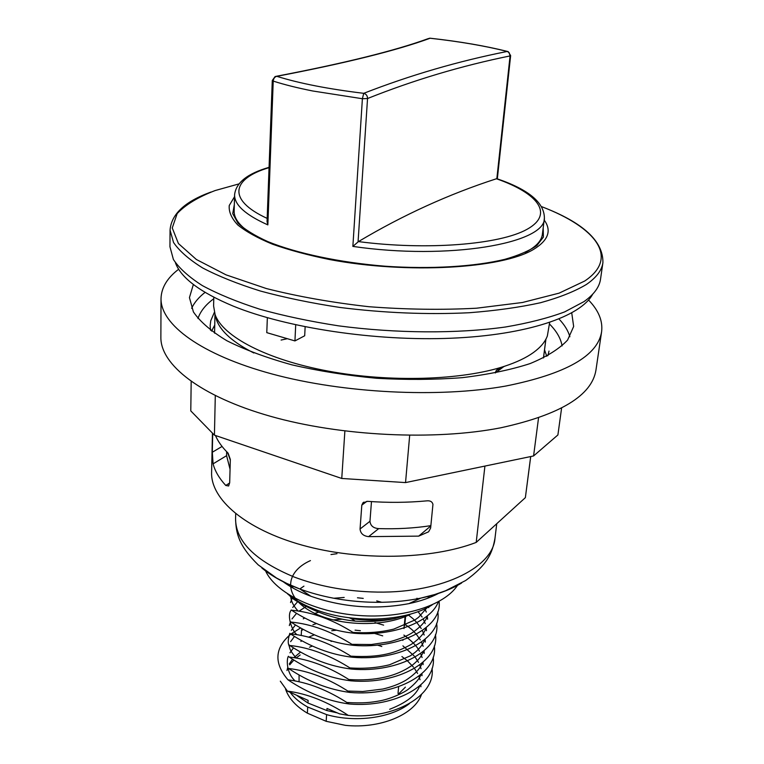 <?xml version="1.0" encoding="UTF-8"?>
<svg xmlns="http://www.w3.org/2000/svg" width="764" height="764" viewBox="0 0 764 764"><rect width="100%" height="100%" fill="white"/><g stroke="black" fill="none" stroke-linecap="round" stroke-linejoin="round"><path stroke-width="1.15" d="M430.858 525.661C414.403 528.191 397.022 529.175 378.715 528.612C373.405 528.23 370.483 525.794 369.967 521.287L371.476 501.604M230.059 469.258L226.593 455.678L226.65 451.686M229.668 483.001L225.772 485.465C219.201 478.312 214.97 471.101 213.099 463.843L226.593 455.678M227.662 452.718L230.308 460.033M222.066 446.453L212.306 452.25L213.099 463.843M430.839 525.928L418.701 536.127L428.614 531.801L430.629 528.029L432.949 504.364C432.233 501.614 430.075 500.449 426.465 500.888C407.489 502.664 387.864 502.817 367.589 501.337L362.957 502.798L361.811 505.138L366.882 501.318M418.701 536.127L368.611 536.634L378.715 528.612M432.032 668.309C436.024 695.125 394.749 719.592 348.308 715.419L339.512 713.824L327.011 708.476L326.877 710.558L307.959 703.023L308.112 700.387L287.426 691.114C307.529 693.702 327.823 701.801 348.298 715.41M433.169 657.231C437.275 683.856 395.838 708.161 349.158 703.978C328.243 701.19 307.863 693.149 288.009 679.845C273.674 663.104 274.62 647.862 290.817 634.12M291.094 633.91L300.624 627.941M350.017 692.451C328.826 689.691 308.35 681.698 288.582 668.481C308.847 670.868 329.322 678.862 350.017 692.451C396.955 696.625 438.574 672.473 434.296 646.019M350.877 680.819C329.637 678.184 309.067 670.248 289.155 657.021C309.458 659.294 330.038 667.22 350.877 680.819C398.111 684.993 439.892 660.975 435.451 634.693M351.726 669.092C330.44 666.571 309.783 658.702 289.757 645.475C310.069 647.595 330.726 655.474 351.736 669.092C399.257 673.275 441.2 649.4 436.607 623.3M437.772 611.849C442.509 637.749 400.393 661.433 352.615 657.26C331.194 654.834 310.442 647.022 290.349 633.824C310.757 635.849 331.509 643.66 352.605 657.26M353.512 645.332C331.91 642.982 311.053 635.228 290.941 622.068C311.454 623.987 332.311 631.742 353.512 645.332C400.737 649.4 442.728 626.738 439.061 601.411M354.391 633.289C332.732 631.074 311.779 623.386 291.552 610.216C312.314 612.088 333.257 619.776 354.391 633.289M438.355 601.803C430.886 621.953 393.393 636.479 354.401 633.28M349.081 617.761L351.096 618.553C365.889 620.76 380.319 620.807 394.396 618.678C381.962 621.256 368.936 622.077 355.289 621.142C333.41 618.993 312.361 611.372 292.173 598.269L289.279 595.299M394.396 618.678L407.613 614.858M433.942 595.653L434.535 594.593M326.161 721.302L307.367 713.165L307.72 707.044L326.61 714.617L326.161 721.302L345.347 725.342C379.975 729.028 414.518 714.712 421.48 694.543M297.234 695.737L307.959 703.023M326.877 710.558L337.325 712.888M288.009 679.845C308.083 682.29 328.463 690.331 349.148 703.978M292.173 598.269L293.519 598.413M351.096 618.553L355.289 621.142M291.6 585.635L293.204 588.175M291.132 585.425L292.259 587.64M427.611 598.279L429.578 596.006M287.426 691.114L280.312 681.173M409.428 703.615C391.092 718.103 355.031 722.868 326.61 714.617M307.72 707.044C300.309 702.928 294.589 698.201 290.54 692.872M300.156 654.968L296.107 658.033M293.882 660.039L289.718 664.814M287.837 667.707L287.503 668.319M285.516 688.994C288.563 698.181 295.84 706.232 307.367 713.165M405.397 687.142L398.76 693.808L398.034 693.511M398.646 686.683L398.034 693.301L398.76 693.808M402.895 640.404L402.943 639.86M403.984 628.571L405.159 615.717M299.077 681.822L299.058 674.956M287.665 593.991C294.541 599.75 303.222 604.716 313.717 608.87C350.857 624.054 405.77 621.934 432.223 604.859M283.941 582.302L283.358 581.738M438.307 593.389L437.648 593.857M282.747 581.423C289.938 586.8 298.648 591.489 308.885 595.49L310.919 596.264C342.921 607.409 375.582 609.863 408.893 603.636C420.477 601.192 430.504 597.696 438.966 593.17M561.607 408.043L557.901 434.955L533.578 455.955L538.544 417.87M409.685 435.337L405.541 482.59L533.578 455.955M344.879 431.02L341.756 478.465L405.541 482.59M161.023 298.638L160.87 337.306C160.45 364.543 200.082 396.335 270.485 416.304C340.754 436.254 434.601 440.78 500.859 427.773C560.279 414.747 591.985 395.494 595.968 370.015L601.602 331.757C597.84 355.862 565.895 373.959 505.787 386.04C438.746 398.054 343.504 393.298 272.204 374.026C200.751 354.725 160.583 324.394 161.023 298.638C161.319 287.751 167.201 277.943 178.671 269.224M549.001 351.068L547.931 355.661M210.52 330.287L210.148 325.588L210.759 320.718L214.378 312.314M571.739 312.934L573.659 326.486L567.595 340.066C559.458 348.785 546.967 356.616 530.111 363.578C510.877 369.824 488.282 374.513 462.325 377.655C434.936 379.756 406.343 379.956 376.566 378.276C346.875 375.487 318.645 371.008 291.877 364.839C266.684 357.848 245.043 349.836 226.956 340.782C211.332 331.385 200.149 321.768 193.407 311.932L189.443 297.597L193.368 284.485M588.557 300.042C598.584 310.375 602.939 320.956 601.602 331.757M191.181 381.494L190.78 410.898L214.426 435.146L341.756 478.465M215.295 395.656L214.426 435.146M281.104 340.056L287.34 338.691M212.44 433.112L211.599 472.486C210.711 499.207 245.206 529.309 302.343 545.19C359.376 561.11 431.488 559.63 476.192 542.421L484.92 466.078M215.458 435.499C217.979 441.449 222.2 447.341 228.13 453.176L230.327 459.45L229.687 482.514L228.646 485.99L225.772 485.465M212.306 452.25L212.707 433.389M369.967 521.287L360.054 528.994C360.512 533.492 363.358 536.032 368.611 536.634M360.054 528.994L361.811 505.138M530.684 456.557L525.365 497.651L476.192 542.421M545.878 339.226L543.452 357.963M495.311 372.937L504.02 366.443M525.365 497.651L530.722 456.547M175.433 262.797C180.906 277.838 200.149 292.268 233.154 306.087C286.758 327.966 375.554 341.432 451.428 338.213C527.408 335.014 580.869 316.42 592.711 294.169M213.796 297.244L213.605 306.03L215.104 314.615C222.754 336.37 266.407 359.653 328.377 371.142C390.27 382.64 462.315 380.243 504.679 366.223L496.438 370.244L495.225 372.689M504.679 366.223C516.674 362.27 526.272 357.695 533.482 352.5C540.635 347.295 545.257 341.766 547.358 335.912L549.641 322.494M210.959 192.041C184.974 201.438 171.337 214.13 170.057 230.117L169.952 246.762L173.409 259.493C179.196 268.259 188.861 276.969 202.393 285.621C218.112 294.102 237.241 301.961 259.77 309.2C283.979 315.914 310.241 321.463 338.567 325.846C396.201 333.476 457.073 333.782 505.472 327.002C528.516 323.067 548.237 318.034 564.644 311.903L583.973 301.627C593.914 294.56 599.434 287.063 600.533 279.137L602.911 262.663C603.321 241.061 582.951 222.419 541.8 206.729M234.529 196.72L229.248 205.487C228.656 211.762 231.482 218.237 237.738 224.922C246.008 231.607 257.592 238.024 272.481 244.184C289.107 250.048 308.093 255.157 329.437 259.512C407.336 274.286 502.149 268.603 533.654 249.351C548.38 240.335 551.885 230.556 544.159 220.003M267.352 317.709L266.779 332.646L294.942 340.925L304.693 335.768L305.142 326.801M295.706 324.824L294.942 340.925M215.267 315.064L216.527 319.963C220.71 331.442 233.144 342.444 253.829 352.987M543.194 227.787L543.405 237.06L536.93 245.511C529.223 250.821 518.527 255.424 504.851 259.33C474.883 266.617 430.991 269.367 385.285 266.225C339.608 262.539 296.537 253.304 267.868 241.625C254.87 235.742 244.9 229.572 237.957 223.126L232.733 213.7L234.328 204.561M496.428 178.757C448.974 194.104 402.981 215.056 358.45 241.596L352.863 246.4C448.592 260.457 545.802 243.41 544.398 218.084C544.331 202.603 528.602 189.52 497.211 178.824L496.428 178.757C538.018 193.254 554.492 214.092 527.055 229.305C500.038 244.537 427.143 250.573 358.45 241.596M428.05 38.658L430.103 38.248C459.107 41.457 484.825 45.859 507.258 51.446L509.177 52.687L510.075 55.925L510.639 55.619L508.184 51.618L507.258 51.446C458.123 61.215 410.278 75.178 363.731 93.323L362.394 98.728L367.541 98.527C367.474 95.748 366.204 94.01 363.731 93.323C328.167 89.006 299.192 83.333 276.835 76.324L275.241 76.486M275.126 76.524L272.29 80.478L273.226 81.099C273.531 78.405 274.734 76.82 276.835 76.324C345.7 63.145 396.793 50.453 430.103 38.248L430.285 38.229C459.183 41.428 484.911 45.83 507.487 51.436M248.434 231.654C238.712 224.626 233.956 217.759 234.147 211.065L234.586 194.791C234.367 204.828 245.454 214.865 267.858 224.893L267.056 221.57L272.29 80.478M525.193 252.464C535.851 246.963 541.59 240.889 542.392 234.242L544.398 218.084M457.521 585.358C444.361 605.489 402.934 618.859 358.736 615.478C314.529 612.203 275.565 592.797 265.566 570.918M336.991 553.709L330.984 554.54M310.451 560.595C285.287 571.797 283.138 595.185 309.506 610.598C335.491 626.193 384.13 628.161 410.984 613.931M405.598 616.424L404.777 625.344M261.871 567.996C271.153 575.731 283.033 582.435 297.511 588.108L300.013 589.054C321.319 596.837 344.564 601.211 369.738 602.185C387.816 602.758 404.815 601.402 420.754 598.126C437.037 594.688 450.655 589.655 461.609 583.008M310.919 596.264L300.013 589.054L286.834 583.457L276.539 578.023L258.232 564.892C238.549 545.62 236.009 533.282 235.57 518.689C235.646 541.323 255.166 560.757 294.13 577.001C317.461 585.826 343.141 590.801 371.189 591.909C438.326 594.755 493.095 568.454 494.996 538.19C492.379 552.553 488.015 564.376 465.677 580.497L445.613 590.734L434.62 594.564L420.754 598.126L408.893 603.636M546.766 356.282L544.541 349.874M214.741 325.072L211.58 331.079M569.887 336.752C568.13 330.697 564.5 324.776 559 318.999M549.44 323.974C556.584 331.099 560.805 338.404 562.094 345.901M197.971 318.531C200.378 311.301 205.64 304.702 213.758 298.743M205.058 292.383C198.755 297.282 194.285 302.592 191.63 308.312M541.781 206.7C595.452 227.233 620.015 257.449 584.708 281.018L559.114 293.147L522.461 302.496L476.526 308.207C442.117 310.041 406.257 309.544 368.955 306.717C332.053 302.573 297.845 296.518 266.349 288.544L226.048 274.859L196.367 259.493L178.413 243.535L172.253 227.949L177.181 213.557C185.48 204.742 198.134 197.074 215.133 190.551L238.874 183.923M170.057 230.117L173.543 242.494C179.368 251.022 189.08 259.512 202.689 267.963C218.504 276.253 237.747 283.941 260.419 291.036C284.781 297.626 311.206 303.088 339.703 307.424C384.12 313.001 427.334 314.768 469.325 312.734C495.807 310.681 519.52 307.348 540.492 302.735C559.487 297.502 574.786 291.418 586.38 284.485C596.34 277.638 601.851 270.361 602.911 262.663M267.18 218.399C226.516 199.748 231.998 178.566 269.052 167.641M358.058 241.921L367.541 98.527C413.687 80.086 461.198 65.885 510.075 55.925L496.839 178.69M267.858 224.893L273.226 81.099C284.275 84.642 297.416 87.927 312.657 90.973L362.394 98.728L352.863 246.4M420.907 686.779L420.868 684.945M420.038 679.731L418.863 676.188M417.593 673.437L414.451 668.414M413.467 667.134L407.498 660.898M407.174 660.612L401.912 656.534M381.819 646.497L377.426 645.074M332.273 641.235L331.003 641.397M312.333 646.058L309.458 647.242M300.567 652.064L293.834 657.699M292.517 659.189L289.289 663.964M287.722 667.593L286.977 670.534M389.659 709.279C406.219 702.842 416.246 695.068 419.732 685.938M422.005 675.72L421.929 673.676M421.059 668.691L419.742 664.919M418.51 662.35L415.1 657.107M414.193 655.97L402.895 645.838M382.716 635.858L374.083 633.28M360.369 630.692L355.069 630.157M336.59 630.195L331.71 630.739M314.31 634.846L308.56 637.166M301.904 640.786L300.892 641.445M293.481 647.853L289.948 652.819M288.41 656.257C286.786 658.138 285.602 672.139 295.21 681.039M346.856 702.488C362.929 703.434 370.502 702.565 380.119 700.817C391.703 698.611 404.29 692.423 408.301 689.252C415.463 683.465 419.694 678.547 420.993 674.488M423.103 664.623L423.008 662.302M422.1 657.537L420.62 653.554M419.417 651.176C417.068 646.354 411.892 640.986 403.879 635.065M383.623 625.143L374.952 622.564M342.196 619.165L332.961 619.919M316.411 623.548L312.925 624.78M303.289 629.421L302.057 630.185M294.484 636.431L290.626 641.626M289.107 644.816L288.897 645.408M347.859 691.057L362.728 691.515L382.793 689.042C391.454 687.027 399.028 684.162 405.522 680.438C414.661 674.545 420.248 668.71 422.282 662.923M424.211 653.421L424.058 650.842M423.141 646.325L421.499 642.085M420.324 639.888L416.304 634.206M415.587 633.394C412.121 630.157 415.244 631.838 404.882 624.198M318.626 612.174L314.806 613.416M304.74 617.981L303.279 618.84M295.496 624.923L291.313 630.329M289.833 633.299C288.143 638.714 287.789 642.591 288.782 644.94C290.597 649.4 288.372 648.435 296.165 658.1M348.871 679.53C375.601 681.24 396.879 676.369 412.684 664.909C418.328 660.258 421.957 655.713 423.562 651.272M425.328 642.104L425.128 639.287M424.173 635.008L422.358 630.548M421.241 628.524L416.867 622.612M416.265 621.953C413.295 619.155 415.244 620.301 408.033 614.743M381.799 602.29L376.709 600.896M363.234 598.384L357.466 597.782M344.182 597.448L333.849 598.241M306.24 606.444L299.001 611.2M296.566 613.339L292.01 618.916M290.568 621.695L289.327 625.544M349.883 667.908C363.865 668.892 377.11 667.841 389.64 664.747L410.478 655.779L415.043 652.418C419.789 648.416 423.055 644.119 424.851 639.525M426.455 630.73L426.207 627.645M425.223 623.577L423.199 618.897M422.129 617.054L418.032 611.62M297.664 601.66L292.727 607.447M291.323 609.987C286.28 615.564 292.517 632.114 297.148 634.779M350.915 656.171C381.093 657.919 396.086 652.676 411.213 644.424C419.426 638.838 424.402 633.26 426.15 627.693M427.582 619.232L427.257 615.927M426.283 612.088L424.899 608.765M417.516 598.766L416.963 598.212M303.938 586.141L300.491 588.519M292.106 598.202L290.53 602.519M351.965 644.348L371.399 644.51L389.85 641.731C399.964 638.952 407.584 635.868 412.703 632.477C421.231 626.413 426.131 620.846 427.429 615.794M428.738 607.647L428.69 606.874M290.712 596.407C291.074 601.278 293.548 606.167 298.122 611.066M353.016 632.411C367.446 633.346 381.045 632.239 393.832 629.087L414.871 620.005L418.605 617.283L426.923 607.791M301.541 629.775L301.226 635.514M494.996 538.19L496.743 523.712M235.57 518.689L235.713 513.78M543.49 357.944L545.926 339.13M362.957 502.798L363.836 502.139M498.243 368.964L496.438 370.244M214.569 333.209L214.97 314.243M216.527 319.963L215.104 314.615M497.326 178.862L510.639 55.619M430.142 38.219L429.559 38.21M234.586 194.791C235.933 182.691 247.431 173.543 269.071 167.335M427.935 38.735C395.007 50.72 344.497 63.231 276.415 76.266"/></g></svg>
